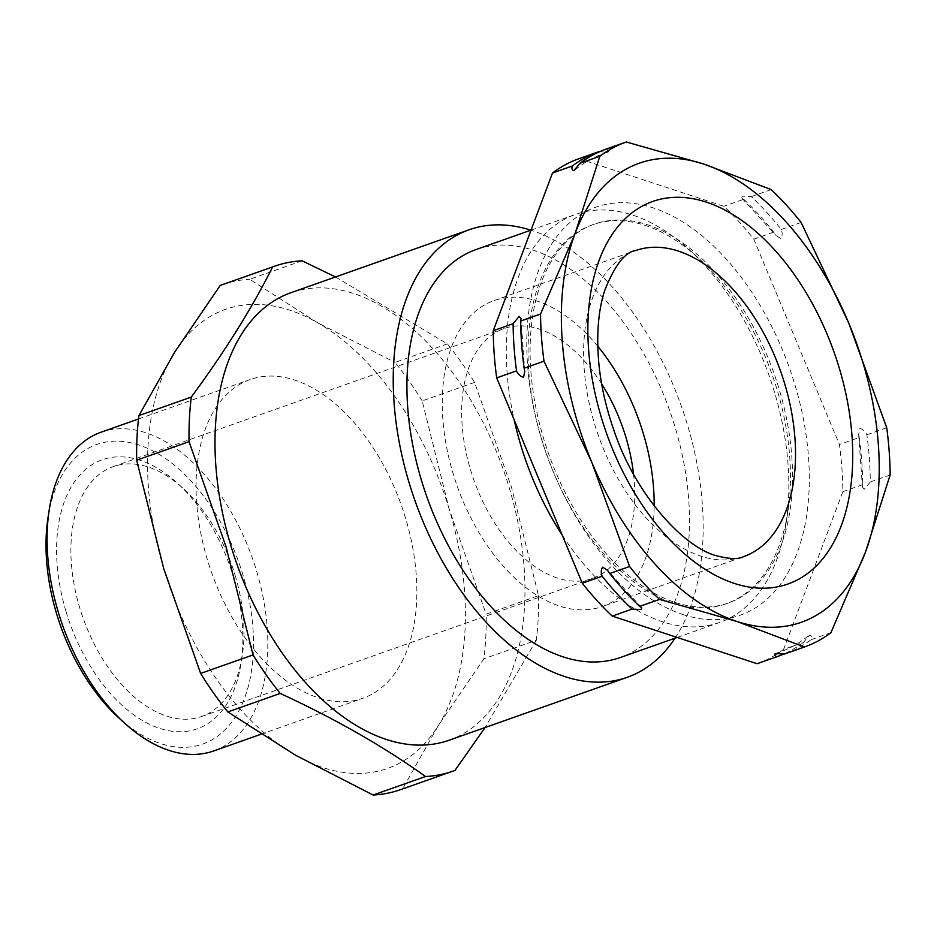 <?xml version="1.0" encoding="UTF-8"?>
<svg xmlns="http://www.w3.org/2000/svg" width="937" height="937" viewBox="0 0 937 937"><rect width="100%" height="100%" fill="white"/><g stroke="black" fill="none" stroke-linecap="round" stroke-linejoin="round"><path stroke-width="0.7" stroke-dasharray="4.68 3.51" d="M784.831 653.921A267.748 159.454 70.5 0 0 811.055 639.713C811.922 637.008 811.407 635.485 809.474 635.134L803.454 642.395L783.601 649.411L842.855 491.679A267.748 159.454 70.5 0 0 839.423 444.501L753.817 239.158A267.748 159.454 70.5 0 0 723.879 206.292L579.019 158.681M859.276 437.485A267.748 159.454 -109.5 0 1 862.696 484.663L862.427 487.017L864.277 489.243L870.297 481.981A267.748 159.454 70.5 0 0 866.877 434.803C865.214 431.278 862.883 429.158 859.861 428.432L858.632 434.37L859.276 437.485L839.423 444.501M743.72 199.276A267.748 159.454 -109.5 0 1 773.669 232.153L775.719 235.222L780.685 238.525C782.407 236.136 782.606 233.126 781.271 229.471A267.748 159.454 70.5 0 0 751.322 196.594L742.081 196.149L741.799 198.047L743.72 199.276L723.879 206.292M598.579 151.771L608.113 152.11C609.39 150.916 608.839 149.873 606.473 148.983M672.965 603.1A200.928 119.655 70.5 0 0 726.175 603.768A200.928 119.655 70.5 0 0 787.818 511.918A200.928 119.655 70.5 0 0 697.983 257.605A200.928 119.655 70.5 0 0 645.546 225.512A200.928 119.655 70.5 0 0 592.336 224.845A200.928 119.655 70.5 0 0 534.734 412.76A200.928 119.655 70.5 0 0 672.965 603.1M562.247 535.156A216.365 128.849 70.5 0 0 662.33 621.735A216.365 128.849 70.5 0 0 719.628 622.449A216.365 128.849 70.5 0 0 786.002 523.549A216.365 128.849 70.5 0 0 689.269 249.699A216.365 128.849 70.5 0 0 632.803 215.135A216.365 128.849 70.5 0 0 575.505 214.421A216.365 128.849 70.5 0 0 514.132 419.753M675.015 602.386A200.928 119.655 70.5 0 0 728.225 603.041A200.928 119.655 70.5 0 0 785.827 415.138A200.928 119.655 70.5 0 0 647.596 224.786A200.928 119.655 70.5 0 0 594.386 224.119A200.928 119.655 70.5 0 0 536.784 412.034A200.928 119.655 70.5 0 0 675.015 602.386M682.815 614.496A216.365 128.849 70.5 0 0 808.537 457.373A216.365 128.849 70.5 0 0 653.3 207.897A216.365 128.849 70.5 0 0 527.566 365.02A216.365 128.849 70.5 0 0 682.815 614.496M597.783 346.28A162.277 96.64 70.5 0 0 537.135 301.058A162.277 96.64 70.5 0 0 494.162 300.519A162.277 96.64 70.5 0 0 447.64 452.278A162.277 96.64 70.5 0 0 559.284 606.005A162.277 96.64 70.5 0 0 602.257 606.544A162.277 96.64 70.5 0 0 654.143 505.851M476.148 249.523A216.365 128.849 -109.5 0 1 533.446 250.238A216.365 128.849 -109.5 0 1 682.3 455.195A216.365 128.849 -109.5 0 1 620.271 657.54M66.07 611.65A142.67 84.962 70.5 0 0 161.562 728.974A142.67 84.962 70.5 0 0 241.02 663.583A142.67 84.962 70.5 0 0 233.43 576.911A142.67 84.962 70.5 0 0 177.245 483.012A142.67 84.962 70.5 0 0 78.977 476.019A142.67 84.962 70.5 0 0 66.07 611.65M235.164 575.423A132.527 78.919 -109.5 0 1 242.214 655.947A132.527 78.919 -109.5 0 1 201.572 716.524A132.527 78.919 -109.5 0 1 79.704 607.703A132.527 78.919 -109.5 0 1 113.295 466.603A132.527 78.919 -109.5 0 1 182.973 488.212A132.527 78.919 -109.5 0 1 235.164 575.423M48.092 517.083A158.892 94.625 -109.5 0 1 136.591 444.255A158.892 94.625 -109.5 0 1 242.941 574.931A158.892 94.625 -109.5 0 1 228.558 725.988A158.892 94.625 -109.5 0 1 119.128 718.199M213.73 750.947A169.035 100.669 70.5 0 0 256.574 570.984A169.035 100.669 70.5 0 0 101.137 432.18M449.022 740.265A237.33 141.335 70.5 0 0 509.178 487.591A237.33 141.335 70.5 0 0 290.938 292.707M675.027 638.202A237.33 141.335 70.5 0 0 687.407 424.637A237.33 141.335 70.5 0 0 530.904 230.174M335.505 276.965L447.382 343.914A267.748 159.454 -109.5 0 1 474.579 382.413L511.508 487.287L538.552 595.651L486.162 614.157A267.748 159.454 -109.5 0 1 483.902 658.77L438.305 725.589L402.57 788.907A267.748 159.454 -109.5 0 1 400.591 789.645M633.541 474.181A132.527 78.919 -109.5 0 1 592.348 578.492A132.527 78.919 -109.5 0 1 470.479 469.671A132.527 78.919 -109.5 0 1 504.071 328.571A132.527 78.919 -109.5 0 1 601.648 383.865M405.616 518.337A169.035 100.669 70.5 0 0 250.167 379.532A169.035 100.669 70.5 0 0 207.323 559.506A169.035 100.669 70.5 0 0 362.771 698.299A169.035 100.669 70.5 0 0 405.616 518.337M538.552 595.651A267.748 159.454 -109.5 0 1 536.292 640.264L483.902 658.77M474.579 382.413L422.189 400.919L449.233 509.283L486.162 614.157M447.382 343.914L394.992 362.42A267.748 159.454 -109.5 0 1 422.189 400.919M302.089 260.814L249.687 279.32L317.409 322.609L394.992 362.42M222.233 284.707A267.748 159.454 -109.5 0 1 249.687 279.32M454.972 770.401L402.57 788.907M536.292 640.264L485.085 727.522M449.233 509.283A243.409 144.954 70.5 0 0 317.409 322.609A243.409 144.954 70.5 0 0 174.633 352.253A243.409 144.954 -109.5 0 0 163.706 568.56A243.409 144.954 70.5 0 0 295.542 755.222A243.409 144.954 70.5 0 0 438.305 725.589A243.409 144.954 70.5 0 0 449.233 509.283M830.908 632.698L811.055 639.713M890.15 474.965L870.297 481.981M886.73 427.799L866.877 434.803M801.123 222.456L781.271 229.471M771.174 189.59L751.322 196.594M803.454 642.395A267.748 159.454 -109.5 0 1 783.988 653.909M757.377 663.607A267.748 159.454 70.5 0 0 783.601 649.411M862.696 484.663L842.855 491.679M773.669 232.153L753.817 239.158M575.201 169.784C583.95 162.581 593.437 157.17 603.651 153.563L608.113 152.11M494.162 300.519L635.52 250.589A162.277 96.64 70.5 0 0 588.998 402.348A162.277 96.64 70.5 0 0 700.63 556.074A162.277 96.64 70.5 0 0 743.615 556.613L602.257 606.544M808.209 635.907C799.46 643.11 789.973 648.509 779.76 652.117L775.461 653.522M524.779 371.321L520.984 318.674M641.611 607.644L607.68 570.481M697.983 257.605L689.269 249.699M787.818 511.918L786.002 523.549M726.175 603.768L728.225 603.041M677.17 637.441L719.628 622.449M242.214 655.947L241.02 663.583M592.348 578.492L201.572 716.524M138.512 418.98L250.167 379.532M260.919 734.28L362.771 698.299M504.071 328.571L113.295 466.603M182.973 488.212L177.245 483.012M531.045 230.127L575.505 214.421M592.336 224.845L594.386 224.119M741.799 198.047L775.731 235.21M858.632 434.37L862.427 487.017"/><path stroke-width="1.41" d="M783.988 653.909A267.748 159.454 -109.5 0 1 777.089 656.65A267.748 159.454 -109.5 0 1 776.937 656.708C774.571 655.818 774.021 654.776 775.297 653.569L784.538 654.014A267.748 159.454 70.5 0 0 784.679 653.967A267.748 159.454 70.5 0 0 784.831 653.921M626.033 142.073L606.473 148.983A267.748 159.454 70.5 0 0 606.321 149.042A267.748 159.454 70.5 0 0 579.956 163.296L573.924 170.557C572.003 170.206 571.488 168.683 572.355 165.978L552.502 172.994L493.26 330.714A267.748 159.454 70.5 0 0 496.68 377.892L582.287 583.236A267.748 159.454 70.5 0 0 612.236 616.101L757.084 663.712A267.748 159.454 70.5 0 0 757.237 663.665A267.748 159.454 70.5 0 0 757.377 663.607M516.533 370.888A267.748 159.454 -109.5 0 1 513.113 323.71L519.133 316.437L520.984 318.674L520.703 321.028A267.748 159.454 70.5 0 0 524.134 368.194L524.779 371.321L523.549 377.248C520.539 376.545 518.196 374.425 516.533 370.888L496.68 377.892M632.088 609.097A267.748 159.454 -109.5 0 1 602.14 576.22C600.804 572.577 601.004 569.555 602.725 567.166L607.68 570.469L609.741 573.538A267.748 159.454 70.5 0 0 639.678 606.403L641.611 607.644L641.33 609.542L632.088 609.097L612.236 616.101M677.17 637.441L620.271 657.54A216.365 128.849 -109.5 0 1 562.973 656.825A216.365 128.849 -109.5 0 1 414.119 451.857A216.365 128.849 -109.5 0 1 476.148 249.523L531.045 230.127M124.855 723.387L119.128 718.199A158.892 94.625 -109.5 0 1 56.56 613.63A158.892 94.625 -109.5 0 1 48.092 517.083L49.286 509.447A169.035 100.669 70.5 0 0 58.293 612.142A169.035 100.669 70.5 0 0 124.855 723.387A169.035 100.669 70.5 0 0 213.73 750.947L260.919 734.28M138.512 418.98L101.137 432.18A169.035 100.669 70.5 0 0 49.286 509.447M530.904 230.174A237.33 141.335 70.5 0 0 469.168 229.752L290.938 292.707A237.33 141.335 70.5 0 0 230.783 545.381A237.33 141.335 70.5 0 0 449.022 740.265L627.251 677.31A237.33 141.335 70.5 0 0 675.027 638.202M469.168 229.752A237.33 141.335 70.5 0 0 409.012 482.426A237.33 141.335 70.5 0 0 627.251 677.31M485.085 727.522L454.972 770.401A267.748 159.454 -109.5 0 1 452.981 771.139A267.748 159.454 -109.5 0 1 425.515 776.515C383.631 746.508 335.188 718.82 280.222 693.427A267.748 159.454 -109.5 0 1 253.025 654.928L225.981 546.564L189.051 441.69A267.748 159.454 -109.5 0 1 191.3 397.077C224.962 351.387 252.065 308.004 272.632 266.928A267.748 159.454 -109.5 0 1 274.623 266.202A267.748 159.454 -109.5 0 1 302.089 260.814L335.505 276.965M601.648 383.865A132.527 78.919 -109.5 0 1 625.939 437.392A132.527 78.919 -109.5 0 1 633.541 474.181M654.143 505.851A162.277 96.64 70.5 0 0 597.783 346.28M272.632 266.928L220.242 285.434A267.748 159.454 -109.5 0 1 222.233 284.707L274.623 266.202M191.3 397.077L138.91 415.583L174.633 352.253L220.242 285.434M189.051 441.69L136.661 460.196A267.748 159.454 -109.5 0 1 138.91 415.583M253.025 654.928L200.635 673.434L163.706 568.56L136.661 460.196M280.222 693.427L227.82 711.933A267.748 159.454 -109.5 0 1 200.635 673.434M425.515 776.515L373.125 795.021L295.542 755.222L227.82 711.933M452.981 771.139L400.591 789.645A267.748 159.454 -109.5 0 1 373.125 795.021M629.594 566.522A267.748 159.454 70.5 0 0 659.531 599.399L736.904 621.454L804.379 647.01A267.748 159.454 70.5 0 0 804.532 646.952A267.748 159.454 70.5 0 0 830.908 632.698L865.472 552.092L890.15 474.965A267.748 159.454 70.5 0 0 886.73 427.799L848.863 323.382L801.123 222.456A267.748 159.454 70.5 0 0 771.174 189.59L703.687 164.034L626.326 141.979A267.748 159.454 70.5 0 0 626.174 142.026A267.748 159.454 70.5 0 0 599.809 156.28L575.119 233.407L540.555 314.012A267.748 159.454 70.5 0 0 543.987 361.19L591.727 462.117L629.594 566.522L609.741 573.538M659.531 599.399L639.678 606.403M804.379 647.01L784.538 654.014M599.809 156.28L579.956 163.296M540.555 314.012L520.703 321.028M543.987 361.19L524.134 368.194M602.14 576.22L582.287 583.236M776.937 656.708L757.084 663.712M598.579 151.771L579.019 158.681A267.748 159.454 70.5 0 0 578.879 158.728A267.748 159.454 70.5 0 0 552.502 172.994M572.355 165.978A267.748 159.454 -109.5 0 1 598.731 151.724A267.748 159.454 -109.5 0 1 598.872 151.665M513.113 323.71L493.26 330.714M591.727 462.117A243.409 144.954 70.5 0 0 736.904 621.454A243.409 144.954 70.5 0 0 865.472 552.092A243.409 144.954 70.5 0 0 848.863 323.382A243.409 144.954 70.5 0 0 703.687 164.034A243.409 144.954 70.5 0 0 575.119 233.407A243.409 144.954 70.5 0 0 591.727 462.117M514.132 419.753A216.365 128.849 70.5 0 0 562.247 535.156M706.451 202.158A202.837 120.791 -109.5 0 1 852.002 436.033A202.837 120.791 -109.5 0 1 734.128 583.341A202.837 120.791 -109.5 0 1 588.588 349.454A202.837 120.791 -109.5 0 1 706.451 202.158M743.615 556.613A162.277 96.64 70.5 0 0 790.125 404.854A162.277 96.64 70.5 0 0 678.493 251.128A162.277 96.64 70.5 0 0 635.52 250.589C624.838 252.135 614.496 265.639 604.494 291.114C598.193 311.049 596.319 335.223 598.86 363.638C601.027 385.599 606.005 407.689 613.77 429.907C635.028 494.022 682.956 546.646 716.067 555.653C729.302 559.12 738.485 559.436 743.615 556.613M804.532 646.952L784.679 653.967M626.174 142.026L606.321 149.042M777.089 656.65L757.237 663.665M598.731 151.724L578.879 158.728"/></g></svg>
